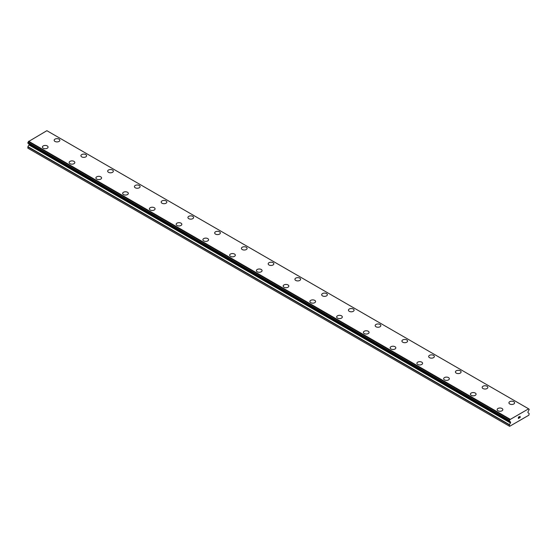 <?xml version="1.0" encoding="UTF-8"?>
<svg xmlns="http://www.w3.org/2000/svg" width="557" height="557" viewBox="0 0 557 557"><rect width="100%" height="100%" fill="white"/><g stroke="black" fill="none" stroke-linecap="round" stroke-linejoin="round"><path stroke-width="0.84" d="M59.014 139.132A2.841 1.636 180 0 1 59.843 140.287A2.841 1.636 180 0 1 58.095 141.798A2.841 1.636 180 0 1 55.004 141.443A2.841 1.636 180 0 1 54.168 140.287A2.841 1.636 180 0 1 55.923 138.777A2.841 1.636 180 0 1 59.014 139.132M54.168 140.287A2.841 1.636 180 0 1 55.923 138.77A2.841 1.636 180 0 1 59.014 139.125A2.841 1.636 180 0 1 59.843 140.287M80.918 155.73A2.841 1.636 180 0 1 82.673 154.212A2.841 1.636 180 0 1 85.764 154.567A2.841 1.636 180 0 1 86.593 155.73A2.841 1.636 180 0 1 84.845 157.241A2.841 1.636 180 0 1 81.754 156.886A2.841 1.636 180 0 1 80.918 155.73A2.841 1.636 180 0 1 82.673 154.219A2.841 1.636 180 0 1 85.764 154.574A2.841 1.636 180 0 1 86.593 155.73M107.668 171.173A2.841 1.636 180 0 1 109.423 169.662A2.841 1.636 180 0 1 112.514 170.017A2.841 1.636 180 0 1 113.343 171.173A2.841 1.636 180 0 1 111.595 172.684A2.841 1.636 180 0 1 108.504 172.329A2.841 1.636 180 0 1 107.668 171.173A2.841 1.636 180 0 1 109.423 169.662A2.841 1.636 180 0 1 112.514 170.017A2.841 1.636 180 0 1 113.343 171.173M139.264 185.467A2.841 1.636 180 0 1 140.092 186.623A2.841 1.636 180 0 1 138.345 188.134A2.841 1.636 180 0 1 135.254 187.779A2.841 1.636 180 0 1 134.418 186.616A2.841 1.636 180 0 1 136.173 185.112A2.841 1.636 180 0 1 139.264 185.467M134.418 186.616A2.841 1.636 180 0 1 136.173 185.105A2.841 1.636 180 0 1 139.264 185.46A2.841 1.636 180 0 1 140.092 186.616M161.175 202.059A2.841 1.636 180 0 1 162.923 200.548A2.841 1.636 180 0 1 166.014 200.903A2.841 1.636 180 0 1 166.849 202.066A2.841 1.636 180 0 1 165.095 203.577A2.841 1.636 180 0 1 162.003 203.221A2.841 1.636 180 0 1 161.175 202.059A2.841 1.636 180 0 1 162.923 200.555A2.841 1.636 180 0 1 166.014 200.91A2.841 1.636 180 0 1 166.849 202.059M187.925 217.508A2.841 1.636 180 0 1 189.672 215.991A2.841 1.636 180 0 1 192.764 216.346A2.841 1.636 180 0 1 193.599 217.508A2.841 1.636 180 0 1 191.845 219.019A2.841 1.636 180 0 1 188.753 218.664A2.841 1.636 180 0 1 187.925 217.508A2.841 1.636 180 0 1 189.672 215.998A2.841 1.636 180 0 1 192.764 216.353A2.841 1.636 180 0 1 193.599 217.508M214.675 232.951A2.841 1.636 180 0 1 216.422 231.434A2.841 1.636 180 0 1 219.514 231.789A2.841 1.636 180 0 1 220.349 232.951A2.841 1.636 180 0 1 218.595 234.462A2.841 1.636 180 0 1 215.503 234.107A2.841 1.636 180 0 1 214.675 232.951A2.841 1.636 180 0 1 216.429 231.44A2.841 1.636 180 0 1 219.514 231.796A2.841 1.636 180 0 1 220.349 232.951M241.425 248.394A2.841 1.636 180 0 1 243.172 246.883A2.841 1.636 180 0 1 246.264 247.238A2.841 1.636 180 0 1 247.099 248.394A2.841 1.636 180 0 1 245.345 249.905A2.841 1.636 180 0 1 242.253 249.55A2.841 1.636 180 0 1 241.425 248.394A2.841 1.636 180 0 1 243.179 246.883A2.841 1.636 180 0 1 246.264 247.238A2.841 1.636 180 0 1 247.099 248.394M268.175 263.837A2.841 1.636 180 0 1 269.922 262.326A2.841 1.636 180 0 1 273.014 262.681A2.841 1.636 180 0 1 273.849 263.844A2.841 1.636 180 0 1 272.095 265.348A2.841 1.636 180 0 1 269.003 264.993A2.841 1.636 180 0 1 268.175 263.837A2.841 1.636 180 0 1 269.929 262.333A2.841 1.636 180 0 1 273.014 262.688A2.841 1.636 180 0 1 273.849 263.837M294.925 279.287A2.841 1.636 180 0 1 296.679 277.776A2.841 1.636 180 0 1 299.763 278.131A2.841 1.636 180 0 1 300.599 279.287M299.763 278.124A2.841 1.636 180 0 1 300.599 279.28A2.841 1.636 180 0 1 298.844 280.798A2.841 1.636 180 0 1 295.753 280.443A2.841 1.636 180 0 1 294.925 279.28A2.841 1.636 180 0 1 296.672 277.769A2.841 1.636 180 0 1 299.763 278.124M321.674 294.723A2.841 1.636 180 0 1 323.422 293.212A2.841 1.636 180 0 1 326.513 293.567A2.841 1.636 180 0 1 327.349 294.73A2.841 1.636 180 0 1 325.594 296.24A2.841 1.636 180 0 1 322.503 295.885A2.841 1.636 180 0 1 321.674 294.723A2.841 1.636 180 0 1 323.429 293.219A2.841 1.636 180 0 1 326.513 293.574A2.841 1.636 180 0 1 327.349 294.723M353.27 309.017A2.841 1.636 180 0 1 354.099 310.172A2.841 1.636 180 0 1 352.344 311.683A2.841 1.636 180 0 1 349.253 311.328A2.841 1.636 180 0 1 348.424 310.172A2.841 1.636 180 0 1 350.179 308.662A2.841 1.636 180 0 1 353.27 309.017M348.424 310.172A2.841 1.636 180 0 1 350.172 308.655A2.841 1.636 180 0 1 353.27 309.01A2.841 1.636 180 0 1 354.099 310.172M375.174 325.615A2.841 1.636 180 0 1 376.922 324.097A2.841 1.636 180 0 1 380.02 324.453A2.841 1.636 180 0 1 380.849 325.615A2.841 1.636 180 0 1 379.094 327.126A2.841 1.636 180 0 1 376.003 326.771A2.841 1.636 180 0 1 375.174 325.615A2.841 1.636 180 0 1 376.929 324.104A2.841 1.636 180 0 1 380.02 324.459A2.841 1.636 180 0 1 380.849 325.615M401.924 341.058A2.841 1.636 180 0 1 403.679 339.547A2.841 1.636 180 0 1 406.77 339.902A2.841 1.636 180 0 1 407.599 341.058A2.841 1.636 180 0 1 405.844 342.569A2.841 1.636 180 0 1 402.753 342.214A2.841 1.636 180 0 1 401.924 341.058A2.841 1.636 180 0 1 403.679 339.547A2.841 1.636 180 0 1 406.77 339.909A2.841 1.636 180 0 1 407.599 341.058M433.52 355.352A2.841 1.636 180 0 1 434.349 356.508A2.841 1.636 180 0 1 432.594 358.019A2.841 1.636 180 0 1 429.503 357.664A2.841 1.636 180 0 1 428.674 356.501A2.841 1.636 180 0 1 430.429 354.997A2.841 1.636 180 0 1 433.52 355.352M428.674 356.501A2.841 1.636 180 0 1 430.429 354.99A2.841 1.636 180 0 1 433.52 355.345A2.841 1.636 180 0 1 434.349 356.501M455.424 371.944A2.841 1.636 180 0 1 457.179 370.433A2.841 1.636 180 0 1 460.27 370.788A2.841 1.636 180 0 1 461.099 371.951A2.841 1.636 180 0 1 459.351 373.462A2.841 1.636 180 0 1 456.253 373.106A2.841 1.636 180 0 1 455.424 371.944A2.841 1.636 180 0 1 457.179 370.44A2.841 1.636 180 0 1 460.27 370.795A2.841 1.636 180 0 1 461.099 371.944M482.174 387.394A2.841 1.636 180 0 1 483.929 385.876A2.841 1.636 180 0 1 487.02 386.231A2.841 1.636 180 0 1 487.848 387.394A2.841 1.636 180 0 1 486.101 388.904A2.841 1.636 180 0 1 483.003 388.549A2.841 1.636 180 0 1 482.174 387.394A2.841 1.636 180 0 1 483.929 385.883A2.841 1.636 180 0 1 487.02 386.238A2.841 1.636 180 0 1 487.848 387.394M508.924 402.836A2.841 1.636 180 0 1 510.678 401.319A2.841 1.636 180 0 1 513.77 401.674A2.841 1.636 180 0 1 514.598 402.836A2.841 1.636 180 0 1 512.851 404.347A2.841 1.636 180 0 1 509.759 403.992A2.841 1.636 180 0 1 508.924 402.836A2.841 1.636 180 0 1 510.678 401.325A2.841 1.636 180 0 1 513.77 401.681A2.841 1.636 180 0 1 514.598 402.836M42.402 147.083A2.841 1.636 180 0 1 44.149 145.565A2.841 1.636 180 0 1 47.241 145.92A2.841 1.636 180 0 1 48.076 147.083A2.841 1.636 180 0 1 46.322 148.594A2.841 1.636 180 0 1 43.23 148.239A2.841 1.636 180 0 1 42.402 147.083A2.841 1.636 180 0 1 44.156 145.572A2.841 1.636 180 0 1 47.241 145.927A2.841 1.636 180 0 1 48.076 147.083M69.152 162.526A2.841 1.636 180 0 1 70.899 161.008A2.841 1.636 180 0 1 73.997 161.363A2.841 1.636 180 0 1 74.826 162.526A2.841 1.636 180 0 1 73.071 164.037A2.841 1.636 180 0 1 69.98 163.681A2.841 1.636 180 0 1 69.152 162.526A2.841 1.636 180 0 1 70.906 161.015A2.841 1.636 180 0 1 73.997 161.37A2.841 1.636 180 0 1 74.826 162.526M95.901 177.968A2.841 1.636 180 0 1 97.649 176.458A2.841 1.636 180 0 1 100.747 176.813A2.841 1.636 180 0 1 101.576 177.968A2.841 1.636 180 0 1 99.821 179.479A2.841 1.636 180 0 1 96.73 179.124A2.841 1.636 180 0 1 95.901 177.968A2.841 1.636 180 0 1 97.656 176.458A2.841 1.636 180 0 1 100.747 176.813A2.841 1.636 180 0 1 101.576 177.968M122.651 193.411A2.841 1.636 180 0 1 124.406 191.9A2.841 1.636 180 0 1 127.497 192.256A2.841 1.636 180 0 1 128.326 193.418A2.841 1.636 180 0 1 126.571 194.929A2.841 1.636 180 0 1 123.48 194.574A2.841 1.636 180 0 1 122.651 193.411A2.841 1.636 180 0 1 124.406 191.907A2.841 1.636 180 0 1 127.497 192.262A2.841 1.636 180 0 1 128.326 193.411M149.401 208.861A2.841 1.636 180 0 1 151.156 207.35A2.841 1.636 180 0 1 154.247 207.705A2.841 1.636 180 0 1 155.076 208.861M154.247 207.698A2.841 1.636 180 0 1 155.076 208.854A2.841 1.636 180 0 1 153.321 210.372A2.841 1.636 180 0 1 150.23 210.017A2.841 1.636 180 0 1 149.401 208.854A2.841 1.636 180 0 1 151.156 207.343A2.841 1.636 180 0 1 154.247 207.698M176.151 224.304A2.841 1.636 180 0 1 177.906 222.786A2.841 1.636 180 0 1 180.997 223.141A2.841 1.636 180 0 1 181.826 224.304A2.841 1.636 180 0 1 180.078 225.815A2.841 1.636 180 0 1 176.98 225.46A2.841 1.636 180 0 1 176.151 224.304A2.841 1.636 180 0 1 177.906 222.793A2.841 1.636 180 0 1 180.997 223.148A2.841 1.636 180 0 1 181.826 224.304M207.747 238.591A2.841 1.636 180 0 1 208.576 239.747A2.841 1.636 180 0 1 206.828 241.258A2.841 1.636 180 0 1 203.73 240.903A2.841 1.636 180 0 1 202.901 239.747A2.841 1.636 180 0 1 204.656 238.236A2.841 1.636 180 0 1 207.747 238.591M202.901 239.747A2.841 1.636 180 0 1 204.656 238.229A2.841 1.636 180 0 1 207.747 238.584A2.841 1.636 180 0 1 208.576 239.747M229.651 255.19A2.841 1.636 180 0 1 231.406 253.679A2.841 1.636 180 0 1 234.497 254.034A2.841 1.636 180 0 1 235.326 255.19A2.841 1.636 180 0 1 233.578 256.7A2.841 1.636 180 0 1 230.487 256.345A2.841 1.636 180 0 1 229.651 255.19A2.841 1.636 180 0 1 231.406 253.679A2.841 1.636 180 0 1 234.497 254.034A2.841 1.636 180 0 1 235.326 255.19M256.401 270.632A2.841 1.636 180 0 1 258.156 269.122A2.841 1.636 180 0 1 261.247 269.477A2.841 1.636 180 0 1 262.075 270.639A2.841 1.636 180 0 1 260.328 272.143A2.841 1.636 180 0 1 257.237 271.788A2.841 1.636 180 0 1 256.401 270.632A2.841 1.636 180 0 1 258.156 269.128A2.841 1.636 180 0 1 261.247 269.484A2.841 1.636 180 0 1 262.075 270.632M287.997 284.926A2.841 1.636 180 0 1 288.825 286.082A2.841 1.636 180 0 1 287.078 287.593A2.841 1.636 180 0 1 283.986 287.238A2.841 1.636 180 0 1 283.151 286.075A2.841 1.636 180 0 1 284.906 284.571A2.841 1.636 180 0 1 287.997 284.926M283.151 286.075A2.841 1.636 180 0 1 284.906 284.564A2.841 1.636 180 0 1 287.997 284.919A2.841 1.636 180 0 1 288.825 286.075M309.901 301.518A2.841 1.636 180 0 1 311.655 300.007A2.841 1.636 180 0 1 314.747 300.362A2.841 1.636 180 0 1 315.575 301.525A2.841 1.636 180 0 1 313.828 303.036A2.841 1.636 180 0 1 310.736 302.681A2.841 1.636 180 0 1 309.901 301.518A2.841 1.636 180 0 1 311.655 300.014A2.841 1.636 180 0 1 314.747 300.369A2.841 1.636 180 0 1 315.575 301.518M336.651 316.968A2.841 1.636 180 0 1 338.405 315.45A2.841 1.636 180 0 1 341.497 315.805A2.841 1.636 180 0 1 342.325 316.968A2.841 1.636 180 0 1 340.578 318.479A2.841 1.636 180 0 1 337.486 318.124A2.841 1.636 180 0 1 336.651 316.968A2.841 1.636 180 0 1 338.405 315.457A2.841 1.636 180 0 1 341.497 315.812A2.841 1.636 180 0 1 342.325 316.968M363.401 332.411A2.841 1.636 180 0 1 365.155 330.893A2.841 1.636 180 0 1 368.247 331.248A2.841 1.636 180 0 1 369.075 332.411A2.841 1.636 180 0 1 367.328 333.922A2.841 1.636 180 0 1 364.236 333.566A2.841 1.636 180 0 1 363.401 332.411A2.841 1.636 180 0 1 365.155 330.9A2.841 1.636 180 0 1 368.247 331.255A2.841 1.636 180 0 1 369.075 332.411M390.151 347.853A2.841 1.636 180 0 1 391.905 346.343A2.841 1.636 180 0 1 394.997 346.698A2.841 1.636 180 0 1 395.825 347.853A2.841 1.636 180 0 1 394.078 349.364A2.841 1.636 180 0 1 390.986 349.009A2.841 1.636 180 0 1 390.151 347.853A2.841 1.636 180 0 1 391.905 346.343A2.841 1.636 180 0 1 394.997 346.705A2.841 1.636 180 0 1 395.825 347.853M416.908 363.296A2.841 1.636 180 0 1 418.655 361.785A2.841 1.636 180 0 1 421.746 362.141A2.841 1.636 180 0 1 422.582 363.303A2.841 1.636 180 0 1 420.827 364.814A2.841 1.636 180 0 1 417.736 364.459A2.841 1.636 180 0 1 416.908 363.296A2.841 1.636 180 0 1 418.655 361.792A2.841 1.636 180 0 1 421.746 362.147A2.841 1.636 180 0 1 422.582 363.296M443.657 378.746A2.841 1.636 180 0 1 445.405 377.235A2.841 1.636 180 0 1 448.496 377.59A2.841 1.636 180 0 1 449.332 378.746M448.496 377.583A2.841 1.636 180 0 1 449.332 378.739A2.841 1.636 180 0 1 447.577 380.257A2.841 1.636 180 0 1 444.486 379.902A2.841 1.636 180 0 1 443.657 378.739A2.841 1.636 180 0 1 445.405 377.228A2.841 1.636 180 0 1 448.496 377.583M470.407 394.189A2.841 1.636 180 0 1 472.155 392.671A2.841 1.636 180 0 1 475.246 393.026A2.841 1.636 180 0 1 476.082 394.189A2.841 1.636 180 0 1 474.327 395.7A2.841 1.636 180 0 1 471.236 395.345A2.841 1.636 180 0 1 470.407 394.189A2.841 1.636 180 0 1 472.162 392.678A2.841 1.636 180 0 1 475.246 393.033A2.841 1.636 180 0 1 476.082 394.189M501.996 408.476A2.841 1.636 180 0 1 502.832 409.632A2.841 1.636 180 0 1 501.077 411.143A2.841 1.636 180 0 1 497.986 410.788A2.841 1.636 180 0 1 497.157 409.632A2.841 1.636 180 0 1 498.912 408.121A2.841 1.636 180 0 1 501.996 408.476M497.157 409.632A2.841 1.636 180 0 1 498.905 408.114A2.841 1.636 180 0 1 501.996 408.469A2.841 1.636 180 0 1 502.832 409.632M518.463 417.228L518.463 417.764L519.054 416.887L518.463 417.228M518.463 417.854L518.463 418.384L518.463 417.854M518.463 418.384L519.061 418.042L518.463 418.384M518.386 418.516L519.054 418.133L518.386 418.516L518.386 417.186L519.054 416.796M519.521 416.873L520.134 416.309M519.973 417.04L519.611 417.722L519.966 417.04M519.611 417.722L520.245 417.36L519.611 417.722M519.451 417.903L520.238 417.444L519.451 417.903L520.113 416.573L519.646 416.608L520.113 416.455M529.101 409.151L529.032 409.144A0.863 0.501 -60 0 1 528.746 409.123A0.863 0.501 -60 0 1 528.572 408.845L509.927 419.609A0.863 0.501 -60 0 1 509.474 420.431L509.467 421.238A0.863 0.501 -60 0 1 509.732 421.266A0.863 0.501 -60 0 1 509.892 421.517L510.428 421.872A0.759 0.439 -60 0 1 510.588 422.22L510.588 422.408A0.759 0.439 -60 0 1 510.428 422.937L509.356 424.921L509.62 426.307L516.311 422.45L528.885 415.188L529.15 413.496L528.078 412.751A0.759 0.439 -60 0 1 527.918 412.403L527.918 412.208A0.759 0.439 -60 0 1 528.078 411.686L528.614 410.711A0.863 0.501 -60 0 1 529.032 409.938L529.15 409.256L528.579 408.845M28.978 143.915A0.759 0.439 -60 0 1 29.082 144.221L29.082 144.416A0.759 0.439 -60 0 1 28.922 144.945L27.927 146.665L27.85 148.162L509.356 426.154M509.892 421.517L28.386 143.525A0.863 0.501 -60 0 1 28.386 143.525L509.913 421.572M528.377 408.685L46.879 130.693L28.428 141.617A0.863 0.501 -60 0 1 27.968 142.439L27.899 143.233L509.363 421.176M510.121 419.226L28.623 141.227M529.032 409.144L528.586 408.887M509.975 419.484L28.47 141.492M509.927 419.609L28.428 141.617M509.474 420.431L27.968 142.439M509.356 420.681L27.85 142.689M509.356 421.127L27.85 143.128M510.588 422.22L29.082 144.221M510.588 422.408L29.082 144.416M510.428 422.937L28.922 144.945M509.432 424.664L27.927 146.665M509.356 424.921L27.85 146.93M509.404 421.231L27.899 143.233M509.94 421.6L28.435 143.602"/></g></svg>

